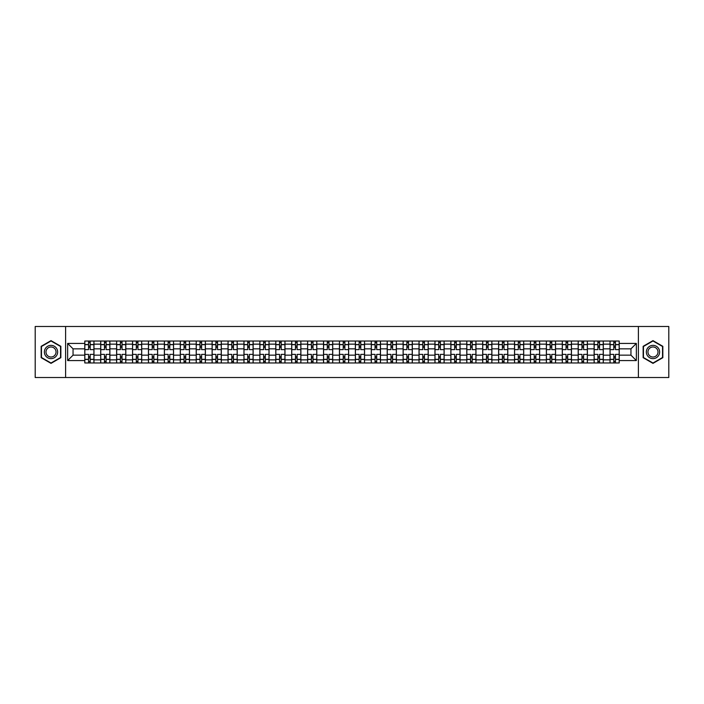 <?xml version="1.0" encoding="UTF-8"?>
<svg xmlns="http://www.w3.org/2000/svg" width="704" height="704" viewBox="0 0 704 704"><rect width="100%" height="100%" fill="white"/><g stroke="black" fill="none" stroke-linecap="round" stroke-linejoin="round"><path stroke-width="1.06" d="M638.396 377.511L668.8 377.511L668.8 326.489L35.2 326.489L35.2 377.511L638.396 377.511L638.396 326.489M100.698 362.965L100.698 344.142L93.966 344.142L93.966 362.965M93.966 344.142L93.966 341.035M100.698 344.142L100.698 341.035M109.886 341.035L109.886 362.965M116.618 362.965L116.618 341.035M125.805 341.035L125.805 362.965M132.537 362.965L132.537 341.035M141.715 341.035L141.715 362.965M148.456 362.965L148.456 341.035M157.634 341.035L157.634 362.965M164.366 362.965L164.366 341.035M173.554 341.035L173.554 362.965M180.286 362.965L180.286 341.035M189.464 341.035L189.464 362.965M196.205 362.965L196.205 341.035M205.383 341.035L205.383 362.965M212.115 362.965L212.115 341.035M221.302 341.035L221.302 362.965M228.034 362.965L228.034 341.035M237.222 341.035L237.222 362.965M243.954 362.965L243.954 341.035M253.132 341.035L253.132 362.965M259.864 362.965L259.864 341.035M269.051 341.035L269.051 362.965M275.783 362.965L275.783 341.035M284.97 341.035L284.97 362.965M291.702 362.965L291.702 341.035M300.881 341.035L300.881 362.965M307.622 362.965L307.622 341.035M316.8 341.035L316.8 362.965M323.532 362.965L323.532 341.035M332.719 341.035L332.719 362.965M339.451 362.965L339.451 341.035M348.63 341.035L348.63 362.965M355.37 362.965L355.37 341.035M364.549 341.035L364.549 362.965M371.281 362.965L371.281 341.035M380.468 341.035L380.468 362.965M387.2 362.965L387.2 341.035M396.378 341.035L396.378 362.965M403.119 362.965L403.119 341.035M412.298 341.035L412.298 362.965M419.03 362.965L419.03 341.035M428.217 341.035L428.217 362.965M434.949 362.965L434.949 341.035M444.136 341.035L444.136 362.965M450.868 362.965L450.868 341.035M460.046 341.035L460.046 362.965M466.778 362.965L466.778 341.035M475.966 341.035L475.966 362.965M482.698 362.965L482.698 341.035M491.885 341.035L491.885 362.965M498.617 362.965L498.617 341.035M507.795 341.035L507.795 362.965M514.536 362.965L514.536 341.035M523.714 341.035L523.714 362.965M530.446 362.965L530.446 341.035M539.634 341.035L539.634 362.965M546.366 362.965L546.366 341.035M555.544 341.035L555.544 362.965M562.285 362.965L562.285 341.035M571.463 341.035L571.463 362.965M578.195 362.965L578.195 341.035M587.382 341.035L587.382 362.965M594.114 362.965L594.114 341.035M603.302 341.035L603.302 362.965M610.034 362.965L610.034 341.035M610.034 355.159L603.302 355.159M594.114 355.159L587.382 355.159M578.195 355.159L571.463 355.159M562.285 355.159L555.544 355.159M546.366 355.159L539.634 355.159M530.446 355.159L523.714 355.159M514.536 355.159L507.795 355.159M498.617 355.159L491.885 355.159M482.698 355.159L475.966 355.159M466.778 355.159L460.046 355.159M450.868 355.159L444.136 355.159M434.949 355.159L428.217 355.159M419.03 355.159L412.298 355.159M403.119 355.159L396.378 355.159M387.2 355.159L380.468 355.159M371.281 355.159L364.549 355.159M355.37 355.159L348.63 355.159M339.451 355.159L332.719 355.159M323.532 355.159L316.8 355.159M307.622 355.159L300.881 355.159M291.702 355.159L284.97 355.159M275.783 355.159L269.051 355.159M259.864 355.159L253.132 355.159M243.954 355.159L237.222 355.159M228.034 355.159L221.302 355.159M212.115 355.159L205.383 355.159M196.205 355.159L189.464 355.159M180.286 355.159L173.554 355.159M164.366 355.159L157.634 355.159M148.456 355.159L141.715 355.159M132.537 355.159L125.805 355.159M116.618 355.159L109.886 355.159M100.698 355.159L93.966 355.159M610.034 348.841L603.302 348.841M594.114 348.841L587.382 348.841M578.195 348.841L571.463 348.841M562.285 348.841L555.544 348.841M546.366 348.841L539.634 348.841M530.446 348.841L523.714 348.841M514.536 348.841L507.795 348.841M498.617 348.841L491.885 348.841M482.698 348.841L475.966 348.841M466.778 348.841L460.046 348.841M450.868 348.841L444.136 348.841M434.949 348.841L428.217 348.841M419.03 348.841L412.298 348.841M403.119 348.841L396.378 348.841M387.2 348.841L380.468 348.841M371.281 348.841L364.549 348.841M355.37 348.841L348.63 348.841M339.451 348.841L332.719 348.841M323.532 348.841L316.8 348.841M307.622 348.841L300.881 348.841M291.702 348.841L284.97 348.841M275.783 348.841L269.051 348.841M259.864 348.841L253.132 348.841M243.954 348.841L237.222 348.841M228.034 348.841L221.302 348.841M212.115 348.841L205.383 348.841M196.205 348.841L189.464 348.841M180.286 348.841L173.554 348.841M164.366 348.841L157.634 348.841M148.456 348.841L141.715 348.841M132.537 348.841L125.805 348.841M116.618 348.841L109.886 348.841M100.698 348.841L93.966 348.841M73.049 355.159L84.788 355.159L84.788 348.841L73.049 348.841L73.049 355.159L67.646 360.571L67.646 343.429L84.788 343.429L84.788 348.841M619.212 348.841L619.212 355.159L630.951 355.159L630.951 348.841L619.212 348.841L619.212 341.035L84.788 341.035L84.788 343.429M619.212 343.429L636.354 343.429L636.354 360.571L619.212 360.571L619.212 355.159M84.788 355.159L84.788 362.965L619.212 362.965L619.212 360.571M84.788 360.571L67.646 360.571M65.604 377.511L65.604 326.489M60.861 346.315L51.014 340.63L41.166 346.315L41.166 357.685L51.014 363.37L60.861 357.685L60.861 346.315M662.834 346.315L652.986 340.63L643.139 346.315L643.139 357.685L652.986 363.37L662.834 357.685L662.834 346.315M90.191 361.434L88.563 361.434M88.563 342.566L90.191 342.566M106.11 361.434L104.474 361.434M104.474 342.566L106.11 342.566M122.03 361.434L120.393 361.434M120.393 342.566L122.03 342.566M137.94 361.434L136.312 361.434M136.312 342.566L137.94 342.566M153.859 361.434L152.231 361.434M152.231 342.566L153.859 342.566M169.778 361.434L168.142 361.434M168.142 342.566L169.778 342.566M185.689 361.434L184.061 361.434M184.061 342.566L185.689 342.566M201.608 361.434L199.98 361.434M199.98 342.566L201.608 342.566M217.527 361.434L215.89 361.434M215.89 342.566L217.527 342.566M233.446 361.434L231.81 361.434M231.81 342.566L233.446 342.566M249.357 361.434L247.729 361.434M247.729 342.566L249.357 342.566M265.276 361.434L263.639 361.434M263.639 342.566L265.276 342.566M281.195 361.434L279.558 361.434M279.558 342.566L281.195 342.566M297.106 361.434L295.478 361.434M295.478 342.566L297.106 342.566M313.025 361.434L311.397 361.434M311.397 342.566L313.025 342.566M328.944 361.434L327.307 361.434M327.307 342.566L328.944 342.566M344.854 361.434L343.226 361.434M343.226 342.566L344.854 342.566M360.774 361.434L359.146 361.434M359.146 342.566L360.774 342.566M376.693 361.434L375.056 361.434M375.056 342.566L376.693 342.566M392.603 361.434L390.975 361.434M390.975 342.566L392.603 342.566M408.522 361.434L406.894 361.434M406.894 342.566L408.522 342.566M424.442 361.434L422.805 361.434M422.805 342.566L424.442 342.566M440.361 361.434L438.724 361.434M438.724 342.566L440.361 342.566M456.271 361.434L454.643 361.434M454.643 342.566L456.271 342.566M472.19 361.434L470.554 361.434M470.554 342.566L472.19 342.566M488.11 361.434L486.473 361.434M486.473 342.566L488.11 342.566M504.02 361.434L502.392 361.434M502.392 342.566L504.02 342.566M519.939 361.434L518.311 361.434M518.311 342.566L519.939 342.566M535.858 361.434L534.222 361.434M534.222 342.566L535.858 342.566M551.769 361.434L550.141 361.434M550.141 342.566L551.769 342.566M567.688 361.434L566.06 361.434M566.06 342.566L567.688 342.566M583.607 361.434L581.97 361.434M581.97 342.566L583.607 342.566M599.526 361.434L597.89 361.434M597.89 342.566L599.526 342.566M615.437 361.434L613.809 361.434M613.809 342.566L615.437 342.566M67.646 343.429L73.049 348.841M630.951 355.159L636.354 360.571M630.951 348.841L636.354 343.429M93.914 362.965L93.914 349.606L90.191 349.606L90.191 341.035M88.563 341.035L88.563 349.606L84.841 349.606L84.841 341.035M93.914 349.606L93.914 341.035M84.841 362.965L84.841 354.394L88.563 354.394L88.563 362.965M90.191 362.965L90.191 354.394L93.914 354.394M88.563 347.354L90.191 347.354M84.841 354.394L84.841 349.606M90.191 356.646L88.563 356.646M90.191 361.645L88.563 361.645M88.563 357.966L90.191 357.966M90.191 346.034L88.563 346.034M88.563 342.355L90.191 342.355M45.267 355.318A6.635 6.635 0 0 0 54.331 357.746A6.635 6.635 0 0 0 56.76 348.682A6.635 6.635 0 0 0 47.696 346.254A6.635 6.635 0 0 0 45.267 355.318M46.666 354.508A5.025 5.025 0 0 0 53.522 356.347A5.025 5.025 0 0 0 55.361 349.492A5.025 5.025 0 0 0 48.506 347.653A5.025 5.025 0 0 0 46.666 354.508M51.014 340.982L60.553 346.491L60.553 357.509L51.014 363.018L41.474 357.509L41.474 346.491L51.014 340.982M647.24 355.318A6.635 6.635 0 0 0 656.304 357.746A6.635 6.635 0 0 0 658.733 348.682A6.635 6.635 0 0 0 649.669 346.254A6.635 6.635 0 0 0 647.24 355.318M648.639 354.508A5.025 5.025 0 0 0 655.494 356.347A5.025 5.025 0 0 0 657.334 349.492A5.025 5.025 0 0 0 650.478 347.653A5.025 5.025 0 0 0 648.639 354.508M652.986 340.982L662.526 346.491L662.526 357.509L652.986 363.018L643.447 357.509L643.447 346.491L652.986 340.982M109.833 362.965L109.833 349.606L106.11 349.606L106.11 341.035M104.474 341.035L104.474 349.606L100.751 349.606L100.751 341.035M109.833 349.606L109.833 341.035M100.751 362.965L100.751 354.394L104.474 354.394L104.474 362.965M106.11 362.965L106.11 354.394L109.833 354.394M104.474 347.354L106.11 347.354M100.751 354.394L100.751 349.606M106.11 356.646L104.474 356.646M106.11 361.645L104.474 361.645M104.474 357.966L106.11 357.966M106.11 346.034L104.474 346.034M104.474 342.355L106.11 342.355M125.752 362.965L125.752 349.606L122.03 349.606L122.03 341.035M120.393 341.035L120.393 349.606L116.67 349.606L116.67 341.035M125.752 349.606L125.752 341.035M116.67 362.965L116.67 354.394L120.393 354.394L120.393 362.965M122.03 362.965L122.03 354.394L125.752 354.394M120.393 347.354L122.03 347.354M116.67 354.394L116.67 349.606M122.03 356.646L120.393 356.646M122.03 361.645L120.393 361.645M120.393 357.966L122.03 357.966M122.03 346.034L120.393 346.034M120.393 342.355L122.03 342.355M141.671 362.965L141.671 349.606L137.94 349.606L137.94 341.035M136.312 341.035L136.312 349.606L132.59 349.606L132.59 341.035M141.671 349.606L141.671 341.035M132.59 362.965L132.59 354.394L136.312 354.394L136.312 362.965M137.94 362.965L137.94 354.394L141.671 354.394M136.312 347.354L137.94 347.354M132.59 354.394L132.59 349.606M137.94 356.646L136.312 356.646M137.94 361.645L136.312 361.645M136.312 357.966L137.94 357.966M137.94 346.034L136.312 346.034M136.312 342.355L137.94 342.355M157.582 362.965L157.582 349.606L153.859 349.606L153.859 341.035M152.231 341.035L152.231 349.606L148.5 349.606L148.5 341.035M157.582 349.606L157.582 341.035M148.5 362.965L148.5 354.394L152.231 354.394L152.231 362.965M153.859 362.965L153.859 354.394L157.582 354.394M152.231 347.354L153.859 347.354M148.5 354.394L148.5 349.606M153.859 356.646L152.231 356.646M153.859 361.645L152.231 361.645M152.231 357.966L153.859 357.966M153.859 346.034L152.231 346.034M152.231 342.355L153.859 342.355M173.501 362.965L173.501 349.606L169.778 349.606L169.778 341.035M168.142 341.035L168.142 349.606L164.419 349.606L164.419 341.035M173.501 349.606L173.501 341.035M164.419 362.965L164.419 354.394L168.142 354.394L168.142 362.965M169.778 362.965L169.778 354.394L173.501 354.394M168.142 347.354L169.778 347.354M164.419 354.394L164.419 349.606M169.778 356.646L168.142 356.646M169.778 361.645L168.142 361.645M168.142 357.966L169.778 357.966M169.778 346.034L168.142 346.034M168.142 342.355L169.778 342.355M189.42 362.965L189.42 349.606L185.689 349.606L185.689 341.035M184.061 341.035L184.061 349.606L180.338 349.606L180.338 341.035M189.42 349.606L189.42 341.035M180.338 362.965L180.338 354.394L184.061 354.394L184.061 362.965M185.689 362.965L185.689 354.394L189.42 354.394M184.061 347.354L185.689 347.354M180.338 354.394L180.338 349.606M185.689 356.646L184.061 356.646M185.689 361.645L184.061 361.645M184.061 357.966L185.689 357.966M185.689 346.034L184.061 346.034M184.061 342.355L185.689 342.355M205.33 362.965L205.33 349.606L201.608 349.606L201.608 341.035M199.98 341.035L199.98 349.606L196.249 349.606L196.249 341.035M205.33 349.606L205.33 341.035M196.249 362.965L196.249 354.394L199.98 354.394L199.98 362.965M201.608 362.965L201.608 354.394L205.33 354.394M199.98 347.354L201.608 347.354M196.249 354.394L196.249 349.606M201.608 356.646L199.98 356.646M201.608 361.645L199.98 361.645M199.98 357.966L201.608 357.966M201.608 346.034L199.98 346.034M199.98 342.355L201.608 342.355M221.25 362.965L221.25 349.606L217.527 349.606L217.527 341.035M215.89 341.035L215.89 349.606L212.168 349.606L212.168 341.035M221.25 349.606L221.25 341.035M212.168 362.965L212.168 354.394L215.89 354.394L215.89 362.965M217.527 362.965L217.527 354.394L221.25 354.394M215.89 347.354L217.527 347.354M212.168 354.394L212.168 349.606M217.527 356.646L215.89 356.646M217.527 361.645L215.89 361.645M215.89 357.966L217.527 357.966M217.527 346.034L215.89 346.034M215.89 342.355L217.527 342.355M237.169 362.965L237.169 349.606L233.446 349.606L233.446 341.035M231.81 341.035L231.81 349.606L228.087 349.606L228.087 341.035M237.169 349.606L237.169 341.035M228.087 362.965L228.087 354.394L231.81 354.394L231.81 362.965M233.446 362.965L233.446 354.394L237.169 354.394M231.81 347.354L233.446 347.354M228.087 354.394L228.087 349.606M233.446 356.646L231.81 356.646M233.446 361.645L231.81 361.645M231.81 357.966L233.446 357.966M233.446 346.034L231.81 346.034M231.81 342.355L233.446 342.355M253.079 362.965L253.079 349.606L249.357 349.606L249.357 341.035M247.729 341.035L247.729 349.606L244.006 349.606L244.006 341.035M253.079 349.606L253.079 341.035M244.006 362.965L244.006 354.394L247.729 354.394L247.729 362.965M249.357 362.965L249.357 354.394L253.079 354.394M247.729 347.354L249.357 347.354M244.006 354.394L244.006 349.606M249.357 356.646L247.729 356.646M249.357 361.645L247.729 361.645M247.729 357.966L249.357 357.966M249.357 346.034L247.729 346.034M247.729 342.355L249.357 342.355M268.998 362.965L268.998 349.606L265.276 349.606L265.276 341.035M263.639 341.035L263.639 349.606L259.917 349.606L259.917 341.035M268.998 349.606L268.998 341.035M259.917 362.965L259.917 354.394L263.639 354.394L263.639 362.965M265.276 362.965L265.276 354.394L268.998 354.394M263.639 347.354L265.276 347.354M259.917 354.394L259.917 349.606M265.276 356.646L263.639 356.646M265.276 361.645L263.639 361.645M263.639 357.966L265.276 357.966M265.276 346.034L263.639 346.034M263.639 342.355L265.276 342.355M284.918 362.965L284.918 349.606L281.195 349.606L281.195 341.035M279.558 341.035L279.558 349.606L275.836 349.606L275.836 341.035M284.918 349.606L284.918 341.035M275.836 362.965L275.836 354.394L279.558 354.394L279.558 362.965M281.195 362.965L281.195 354.394L284.918 354.394M279.558 347.354L281.195 347.354M275.836 354.394L275.836 349.606M281.195 356.646L279.558 356.646M281.195 361.645L279.558 361.645M279.558 357.966L281.195 357.966M281.195 346.034L279.558 346.034M279.558 342.355L281.195 342.355M300.837 362.965L300.837 349.606L297.106 349.606L297.106 341.035M295.478 341.035L295.478 349.606L291.755 349.606L291.755 341.035M300.837 349.606L300.837 341.035M291.755 362.965L291.755 354.394L295.478 354.394L295.478 362.965M297.106 362.965L297.106 354.394L300.837 354.394M295.478 347.354L297.106 347.354M291.755 354.394L291.755 349.606M297.106 356.646L295.478 356.646M297.106 361.645L295.478 361.645M295.478 357.966L297.106 357.966M297.106 346.034L295.478 346.034M295.478 342.355L297.106 342.355M316.747 362.965L316.747 349.606L313.025 349.606L313.025 341.035M311.397 341.035L311.397 349.606L307.666 349.606L307.666 341.035M316.747 349.606L316.747 341.035M307.666 362.965L307.666 354.394L311.397 354.394L311.397 362.965M313.025 362.965L313.025 354.394L316.747 354.394M311.397 347.354L313.025 347.354M307.666 354.394L307.666 349.606M313.025 356.646L311.397 356.646M313.025 361.645L311.397 361.645M311.397 357.966L313.025 357.966M313.025 346.034L311.397 346.034M311.397 342.355L313.025 342.355M332.666 362.965L332.666 349.606L328.944 349.606L328.944 341.035M327.307 341.035L327.307 349.606L323.585 349.606L323.585 341.035M332.666 349.606L332.666 341.035M323.585 362.965L323.585 354.394L327.307 354.394L327.307 362.965M328.944 362.965L328.944 354.394L332.666 354.394M327.307 347.354L328.944 347.354M323.585 354.394L323.585 349.606M328.944 356.646L327.307 356.646M328.944 361.645L327.307 361.645M327.307 357.966L328.944 357.966M328.944 346.034L327.307 346.034M327.307 342.355L328.944 342.355M348.586 362.965L348.586 349.606L344.854 349.606L344.854 341.035M343.226 341.035L343.226 349.606L339.504 349.606L339.504 341.035M348.586 349.606L348.586 341.035M339.504 362.965L339.504 354.394L343.226 354.394L343.226 362.965M344.854 362.965L344.854 354.394L348.586 354.394M343.226 347.354L344.854 347.354M339.504 354.394L339.504 349.606M344.854 356.646L343.226 356.646M344.854 361.645L343.226 361.645M343.226 357.966L344.854 357.966M344.854 346.034L343.226 346.034M343.226 342.355L344.854 342.355M364.496 362.965L364.496 349.606L360.774 349.606L360.774 341.035M359.146 341.035L359.146 349.606L355.414 349.606L355.414 341.035M364.496 349.606L364.496 341.035M355.414 362.965L355.414 354.394L359.146 354.394L359.146 362.965M360.774 362.965L360.774 354.394L364.496 354.394M359.146 347.354L360.774 347.354M355.414 354.394L355.414 349.606M360.774 356.646L359.146 356.646M360.774 361.645L359.146 361.645M359.146 357.966L360.774 357.966M360.774 346.034L359.146 346.034M359.146 342.355L360.774 342.355M380.415 362.965L380.415 349.606L376.693 349.606L376.693 341.035M375.056 341.035L375.056 349.606L371.334 349.606L371.334 341.035M380.415 349.606L380.415 341.035M371.334 362.965L371.334 354.394L375.056 354.394L375.056 362.965M376.693 362.965L376.693 354.394L380.415 354.394M375.056 347.354L376.693 347.354M371.334 354.394L371.334 349.606M376.693 356.646L375.056 356.646M376.693 361.645L375.056 361.645M375.056 357.966L376.693 357.966M376.693 346.034L375.056 346.034M375.056 342.355L376.693 342.355M396.334 362.965L396.334 349.606L392.603 349.606L392.603 341.035M390.975 341.035L390.975 349.606L387.253 349.606L387.253 341.035M396.334 349.606L396.334 341.035M387.253 362.965L387.253 354.394L390.975 354.394L390.975 362.965M392.603 362.965L392.603 354.394L396.334 354.394M390.975 347.354L392.603 347.354M387.253 354.394L387.253 349.606M392.603 356.646L390.975 356.646M392.603 361.645L390.975 361.645M390.975 357.966L392.603 357.966M392.603 346.034L390.975 346.034M390.975 342.355L392.603 342.355M412.245 362.965L412.245 349.606L408.522 349.606L408.522 341.035M406.894 341.035L406.894 349.606L403.163 349.606L403.163 341.035M412.245 349.606L412.245 341.035M403.163 362.965L403.163 354.394L406.894 354.394L406.894 362.965M408.522 362.965L408.522 354.394L412.245 354.394M406.894 347.354L408.522 347.354M403.163 354.394L403.163 349.606M408.522 356.646L406.894 356.646M408.522 361.645L406.894 361.645M406.894 357.966L408.522 357.966M408.522 346.034L406.894 346.034M406.894 342.355L408.522 342.355M428.164 362.965L428.164 349.606L424.442 349.606L424.442 341.035M422.805 341.035L422.805 349.606L419.082 349.606L419.082 341.035M428.164 349.606L428.164 341.035M419.082 362.965L419.082 354.394L422.805 354.394L422.805 362.965M424.442 362.965L424.442 354.394L428.164 354.394M422.805 347.354L424.442 347.354M419.082 354.394L419.082 349.606M424.442 356.646L422.805 356.646M424.442 361.645L422.805 361.645M422.805 357.966L424.442 357.966M424.442 346.034L422.805 346.034M422.805 342.355L424.442 342.355M444.083 362.965L444.083 349.606L440.361 349.606L440.361 341.035M438.724 341.035L438.724 349.606L435.002 349.606L435.002 341.035M444.083 349.606L444.083 341.035M435.002 362.965L435.002 354.394L438.724 354.394L438.724 362.965M440.361 362.965L440.361 354.394L444.083 354.394M438.724 347.354L440.361 347.354M435.002 354.394L435.002 349.606M440.361 356.646L438.724 356.646M440.361 361.645L438.724 361.645M438.724 357.966L440.361 357.966M440.361 346.034L438.724 346.034M438.724 342.355L440.361 342.355M459.994 362.965L459.994 349.606L456.271 349.606L456.271 341.035M454.643 341.035L454.643 349.606L450.921 349.606L450.921 341.035M459.994 349.606L459.994 341.035M450.921 362.965L450.921 354.394L454.643 354.394L454.643 362.965M456.271 362.965L456.271 354.394L459.994 354.394M454.643 347.354L456.271 347.354M450.921 354.394L450.921 349.606M456.271 356.646L454.643 356.646M456.271 361.645L454.643 361.645M454.643 357.966L456.271 357.966M456.271 346.034L454.643 346.034M454.643 342.355L456.271 342.355M475.913 362.965L475.913 349.606L472.19 349.606L472.19 341.035M470.554 341.035L470.554 349.606L466.831 349.606L466.831 341.035M475.913 349.606L475.913 341.035M466.831 362.965L466.831 354.394L470.554 354.394L470.554 362.965M472.19 362.965L472.19 354.394L475.913 354.394M470.554 347.354L472.19 347.354M466.831 354.394L466.831 349.606M472.19 356.646L470.554 356.646M472.19 361.645L470.554 361.645M470.554 357.966L472.19 357.966M472.19 346.034L470.554 346.034M470.554 342.355L472.19 342.355M491.832 362.965L491.832 349.606L488.11 349.606L488.11 341.035M486.473 341.035L486.473 349.606L482.75 349.606L482.75 341.035M491.832 349.606L491.832 341.035M482.75 362.965L482.75 354.394L486.473 354.394L486.473 362.965M488.11 362.965L488.11 354.394L491.832 354.394M486.473 347.354L488.11 347.354M482.75 354.394L482.75 349.606M488.11 356.646L486.473 356.646M488.11 361.645L486.473 361.645M486.473 357.966L488.11 357.966M488.11 346.034L486.473 346.034M486.473 342.355L488.11 342.355M507.751 362.965L507.751 349.606L504.02 349.606L504.02 341.035M502.392 341.035L502.392 349.606L498.67 349.606L498.67 341.035M507.751 349.606L507.751 341.035M498.67 362.965L498.67 354.394L502.392 354.394L502.392 362.965M504.02 362.965L504.02 354.394L507.751 354.394M502.392 347.354L504.02 347.354M498.67 354.394L498.67 349.606M504.02 356.646L502.392 356.646M504.02 361.645L502.392 361.645M502.392 357.966L504.02 357.966M504.02 346.034L502.392 346.034M502.392 342.355L504.02 342.355M523.662 362.965L523.662 349.606L519.939 349.606L519.939 341.035M518.311 341.035L518.311 349.606L514.58 349.606L514.58 341.035M523.662 349.606L523.662 341.035M514.58 362.965L514.58 354.394L518.311 354.394L518.311 362.965M519.939 362.965L519.939 354.394L523.662 354.394M518.311 347.354L519.939 347.354M514.58 354.394L514.58 349.606M519.939 356.646L518.311 356.646M519.939 361.645L518.311 361.645M518.311 357.966L519.939 357.966M519.939 346.034L518.311 346.034M518.311 342.355L519.939 342.355M539.581 362.965L539.581 349.606L535.858 349.606L535.858 341.035M534.222 341.035L534.222 349.606L530.499 349.606L530.499 341.035M539.581 349.606L539.581 341.035M530.499 362.965L530.499 354.394L534.222 354.394L534.222 362.965M535.858 362.965L535.858 354.394L539.581 354.394M534.222 347.354L535.858 347.354M530.499 354.394L530.499 349.606M535.858 356.646L534.222 356.646M535.858 361.645L534.222 361.645M534.222 357.966L535.858 357.966M535.858 346.034L534.222 346.034M534.222 342.355L535.858 342.355M555.5 362.965L555.5 349.606L551.769 349.606L551.769 341.035M550.141 341.035L550.141 349.606L546.418 349.606L546.418 341.035M555.5 349.606L555.5 341.035M546.418 362.965L546.418 354.394L550.141 354.394L550.141 362.965M551.769 362.965L551.769 354.394L555.5 354.394M550.141 347.354L551.769 347.354M546.418 354.394L546.418 349.606M551.769 356.646L550.141 356.646M551.769 361.645L550.141 361.645M550.141 357.966L551.769 357.966M551.769 346.034L550.141 346.034M550.141 342.355L551.769 342.355M571.41 362.965L571.41 349.606L567.688 349.606L567.688 341.035M566.06 341.035L566.06 349.606L562.329 349.606L562.329 341.035M571.41 349.606L571.41 341.035M562.329 362.965L562.329 354.394L566.06 354.394L566.06 362.965M567.688 362.965L567.688 354.394L571.41 354.394M566.06 347.354L567.688 347.354M562.329 354.394L562.329 349.606M567.688 356.646L566.06 356.646M567.688 361.645L566.06 361.645M566.06 357.966L567.688 357.966M567.688 346.034L566.06 346.034M566.06 342.355L567.688 342.355M587.33 362.965L587.33 349.606L583.607 349.606L583.607 341.035M581.97 341.035L581.97 349.606L578.248 349.606L578.248 341.035M587.33 349.606L587.33 341.035M578.248 362.965L578.248 354.394L581.97 354.394L581.97 362.965M583.607 362.965L583.607 354.394L587.33 354.394M581.97 347.354L583.607 347.354M578.248 354.394L578.248 349.606M583.607 356.646L581.97 356.646M583.607 361.645L581.97 361.645M581.97 357.966L583.607 357.966M583.607 346.034L581.97 346.034M581.97 342.355L583.607 342.355M603.249 362.965L603.249 349.606L599.526 349.606L599.526 341.035M597.89 341.035L597.89 349.606L594.167 349.606L594.167 341.035M603.249 349.606L603.249 341.035M594.167 362.965L594.167 354.394L597.89 354.394L597.89 362.965M599.526 362.965L599.526 354.394L603.249 354.394M597.89 347.354L599.526 347.354M594.167 354.394L594.167 349.606M599.526 356.646L597.89 356.646M599.526 361.645L597.89 361.645M597.89 357.966L599.526 357.966M599.526 346.034L597.89 346.034M597.89 342.355L599.526 342.355M619.159 362.965L619.159 349.606L615.437 349.606L615.437 341.035M613.809 341.035L613.809 349.606L610.086 349.606L610.086 341.035M619.159 349.606L619.159 341.035M610.086 362.965L610.086 354.394L613.809 354.394L613.809 362.965M615.437 362.965L615.437 354.394L619.159 354.394M613.809 347.354L615.437 347.354M610.086 354.394L610.086 349.606M615.437 356.646L613.809 356.646M615.437 361.645L613.809 361.645M613.809 357.966L615.437 357.966M615.437 346.034L613.809 346.034M613.809 342.355L615.437 342.355M594.114 344.142L587.382 344.142M578.195 344.142L571.463 344.142M562.285 344.142L555.544 344.142M546.366 344.142L539.634 344.142M530.446 344.142L523.714 344.142M514.536 344.142L507.795 344.142M498.617 344.142L491.885 344.142M482.698 344.142L475.966 344.142M466.778 344.142L460.046 344.142M450.868 344.142L444.136 344.142M434.949 344.142L428.217 344.142M419.03 344.142L412.298 344.142M403.119 344.142L396.378 344.142M387.2 344.142L380.468 344.142M371.281 344.142L364.549 344.142M355.37 344.142L348.63 344.142M339.451 344.142L332.719 344.142M323.532 344.142L316.8 344.142M307.622 344.142L300.881 344.142M291.702 344.142L284.97 344.142M275.783 344.142L269.051 344.142M259.864 344.142L253.132 344.142M243.954 344.142L237.222 344.142M228.034 344.142L221.302 344.142M212.115 344.142L205.383 344.142M196.205 344.142L189.464 344.142M180.286 344.142L173.554 344.142M164.366 344.142L157.634 344.142M148.456 344.142L141.715 344.142M132.537 344.142L125.805 344.142M116.618 344.142L109.886 344.142M610.034 344.142L603.302 344.142M594.114 359.858L587.382 359.858M578.195 359.858L571.463 359.858M562.285 359.858L555.544 359.858M546.366 359.858L539.634 359.858M530.446 359.858L523.714 359.858M514.536 359.858L507.795 359.858M498.617 359.858L491.885 359.858M482.698 359.858L475.966 359.858M466.778 359.858L460.046 359.858M450.868 359.858L444.136 359.858M434.949 359.858L428.217 359.858M419.03 359.858L412.298 359.858M403.119 359.858L396.378 359.858M387.2 359.858L380.468 359.858M371.281 359.858L364.549 359.858M355.37 359.858L348.63 359.858M339.451 359.858L332.719 359.858M323.532 359.858L316.8 359.858M307.622 359.858L300.881 359.858M291.702 359.858L284.97 359.858M275.783 359.858L269.051 359.858M259.864 359.858L253.132 359.858M243.954 359.858L237.222 359.858M228.034 359.858L221.302 359.858M212.115 359.858L205.383 359.858M196.205 359.858L189.464 359.858M180.286 359.858L173.554 359.858M164.366 359.858L157.634 359.858M148.456 359.858L141.715 359.858M132.537 359.858L125.805 359.858M116.618 359.858L109.886 359.858M100.698 359.858L93.966 359.858M610.034 359.858L603.302 359.858M93.914 344.555L90.191 344.555M88.563 344.555L84.841 344.555M88.563 344.687L84.841 344.687M88.563 359.313L84.841 359.313M88.563 359.445L84.841 359.445M93.914 359.445L90.191 359.445M93.914 344.687L90.191 344.687M93.914 359.313L90.191 359.313M109.833 344.555L106.11 344.555M104.474 344.555L100.751 344.555M104.474 344.687L100.751 344.687M104.474 359.313L100.751 359.313M104.474 359.445L100.751 359.445M109.833 359.445L106.11 359.445M109.833 344.687L106.11 344.687M109.833 359.313L106.11 359.313M125.752 344.555L122.03 344.555M120.393 344.555L116.67 344.555M120.393 344.687L116.67 344.687M120.393 359.313L116.67 359.313M120.393 359.445L116.67 359.445M125.752 359.445L122.03 359.445M125.752 344.687L122.03 344.687M125.752 359.313L122.03 359.313M141.671 344.555L137.94 344.555M136.312 344.555L132.59 344.555M136.312 344.687L132.59 344.687M136.312 359.313L132.59 359.313M136.312 359.445L132.59 359.445M141.671 359.445L137.94 359.445M141.671 344.687L137.94 344.687M141.671 359.313L137.94 359.313M157.582 344.555L153.859 344.555M152.231 344.555L148.5 344.555M152.231 344.687L148.5 344.687M152.231 359.313L148.5 359.313M152.231 359.445L148.5 359.445M157.582 359.445L153.859 359.445M157.582 344.687L153.859 344.687M157.582 359.313L153.859 359.313M173.501 344.555L169.778 344.555M168.142 344.555L164.419 344.555M168.142 344.687L164.419 344.687M168.142 359.313L164.419 359.313M168.142 359.445L164.419 359.445M173.501 359.445L169.778 359.445M173.501 344.687L169.778 344.687M173.501 359.313L169.778 359.313M189.42 344.555L185.689 344.555M184.061 344.555L180.338 344.555M184.061 344.687L180.338 344.687M184.061 359.313L180.338 359.313M184.061 359.445L180.338 359.445M189.42 359.445L185.689 359.445M189.42 344.687L185.689 344.687M189.42 359.313L185.689 359.313M205.33 344.555L201.608 344.555M199.98 344.555L196.249 344.555M199.98 344.687L196.249 344.687M199.98 359.313L196.249 359.313M199.98 359.445L196.249 359.445M205.33 359.445L201.608 359.445M205.33 344.687L201.608 344.687M205.33 359.313L201.608 359.313M221.25 344.555L217.527 344.555M215.89 344.555L212.168 344.555M215.89 344.687L212.168 344.687M215.89 359.313L212.168 359.313M215.89 359.445L212.168 359.445M221.25 359.445L217.527 359.445M221.25 344.687L217.527 344.687M221.25 359.313L217.527 359.313M237.169 344.555L233.446 344.555M231.81 344.555L228.087 344.555M231.81 344.687L228.087 344.687M231.81 359.313L228.087 359.313M231.81 359.445L228.087 359.445M237.169 359.445L233.446 359.445M237.169 344.687L233.446 344.687M237.169 359.313L233.446 359.313M253.079 344.555L249.357 344.555M247.729 344.555L244.006 344.555M247.729 344.687L244.006 344.687M247.729 359.313L244.006 359.313M247.729 359.445L244.006 359.445M253.079 359.445L249.357 359.445M253.079 344.687L249.357 344.687M253.079 359.313L249.357 359.313M268.998 344.555L265.276 344.555M263.639 344.555L259.917 344.555M263.639 344.687L259.917 344.687M263.639 359.313L259.917 359.313M263.639 359.445L259.917 359.445M268.998 359.445L265.276 359.445M268.998 344.687L265.276 344.687M268.998 359.313L265.276 359.313M284.918 344.555L281.195 344.555M279.558 344.555L275.836 344.555M279.558 344.687L275.836 344.687M279.558 359.313L275.836 359.313M279.558 359.445L275.836 359.445M284.918 359.445L281.195 359.445M284.918 344.687L281.195 344.687M284.918 359.313L281.195 359.313M300.837 344.555L297.106 344.555M295.478 344.555L291.755 344.555M295.478 344.687L291.755 344.687M295.478 359.313L291.755 359.313M295.478 359.445L291.755 359.445M300.837 359.445L297.106 359.445M300.837 344.687L297.106 344.687M300.837 359.313L297.106 359.313M316.747 344.555L313.025 344.555M311.397 344.555L307.666 344.555M311.397 344.687L307.666 344.687M311.397 359.313L307.666 359.313M311.397 359.445L307.666 359.445M316.747 359.445L313.025 359.445M316.747 344.687L313.025 344.687M316.747 359.313L313.025 359.313M332.666 344.555L328.944 344.555M327.307 344.555L323.585 344.555M327.307 344.687L323.585 344.687M327.307 359.313L323.585 359.313M327.307 359.445L323.585 359.445M332.666 359.445L328.944 359.445M332.666 344.687L328.944 344.687M332.666 359.313L328.944 359.313M348.586 344.555L344.854 344.555M343.226 344.555L339.504 344.555M343.226 344.687L339.504 344.687M343.226 359.313L339.504 359.313M343.226 359.445L339.504 359.445M348.586 359.445L344.854 359.445M348.586 344.687L344.854 344.687M348.586 359.313L344.854 359.313M364.496 344.555L360.774 344.555M359.146 344.555L355.414 344.555M359.146 344.687L355.414 344.687M359.146 359.313L355.414 359.313M359.146 359.445L355.414 359.445M364.496 359.445L360.774 359.445M364.496 344.687L360.774 344.687M364.496 359.313L360.774 359.313M380.415 344.555L376.693 344.555M375.056 344.555L371.334 344.555M375.056 344.687L371.334 344.687M375.056 359.313L371.334 359.313M375.056 359.445L371.334 359.445M380.415 359.445L376.693 359.445M380.415 344.687L376.693 344.687M380.415 359.313L376.693 359.313M396.334 344.555L392.603 344.555M390.975 344.555L387.253 344.555M390.975 344.687L387.253 344.687M390.975 359.313L387.253 359.313M390.975 359.445L387.253 359.445M396.334 359.445L392.603 359.445M396.334 344.687L392.603 344.687M396.334 359.313L392.603 359.313M412.245 344.555L408.522 344.555M406.894 344.555L403.163 344.555M406.894 344.687L403.163 344.687M406.894 359.313L403.163 359.313M406.894 359.445L403.163 359.445M412.245 359.445L408.522 359.445M412.245 344.687L408.522 344.687M412.245 359.313L408.522 359.313M428.164 344.555L424.442 344.555M422.805 344.555L419.082 344.555M422.805 344.687L419.082 344.687M422.805 359.313L419.082 359.313M422.805 359.445L419.082 359.445M428.164 359.445L424.442 359.445M428.164 344.687L424.442 344.687M428.164 359.313L424.442 359.313M444.083 344.555L440.361 344.555M438.724 344.555L435.002 344.555M438.724 344.687L435.002 344.687M438.724 359.313L435.002 359.313M438.724 359.445L435.002 359.445M444.083 359.445L440.361 359.445M444.083 344.687L440.361 344.687M444.083 359.313L440.361 359.313M459.994 344.555L456.271 344.555M454.643 344.555L450.921 344.555M454.643 344.687L450.921 344.687M454.643 359.313L450.921 359.313M454.643 359.445L450.921 359.445M459.994 359.445L456.271 359.445M459.994 344.687L456.271 344.687M459.994 359.313L456.271 359.313M475.913 344.555L472.19 344.555M470.554 344.555L466.831 344.555M470.554 344.687L466.831 344.687M470.554 359.313L466.831 359.313M470.554 359.445L466.831 359.445M475.913 359.445L472.19 359.445M475.913 344.687L472.19 344.687M475.913 359.313L472.19 359.313M491.832 344.555L488.11 344.555M486.473 344.555L482.75 344.555M486.473 344.687L482.75 344.687M486.473 359.313L482.75 359.313M486.473 359.445L482.75 359.445M491.832 359.445L488.11 359.445M491.832 344.687L488.11 344.687M491.832 359.313L488.11 359.313M507.751 344.555L504.02 344.555M502.392 344.555L498.67 344.555M502.392 344.687L498.67 344.687M502.392 359.313L498.67 359.313M502.392 359.445L498.67 359.445M507.751 359.445L504.02 359.445M507.751 344.687L504.02 344.687M507.751 359.313L504.02 359.313M523.662 344.555L519.939 344.555M518.311 344.555L514.58 344.555M518.311 344.687L514.58 344.687M518.311 359.313L514.58 359.313M518.311 359.445L514.58 359.445M523.662 359.445L519.939 359.445M523.662 344.687L519.939 344.687M523.662 359.313L519.939 359.313M539.581 344.555L535.858 344.555M534.222 344.555L530.499 344.555M534.222 344.687L530.499 344.687M534.222 359.313L530.499 359.313M534.222 359.445L530.499 359.445M539.581 359.445L535.858 359.445M539.581 344.687L535.858 344.687M539.581 359.313L535.858 359.313M555.5 344.555L551.769 344.555M550.141 344.555L546.418 344.555M550.141 344.687L546.418 344.687M550.141 359.313L546.418 359.313M550.141 359.445L546.418 359.445M555.5 359.445L551.769 359.445M555.5 344.687L551.769 344.687M555.5 359.313L551.769 359.313M571.41 344.555L567.688 344.555M566.06 344.555L562.329 344.555M566.06 344.687L562.329 344.687M566.06 359.313L562.329 359.313M566.06 359.445L562.329 359.445M571.41 359.445L567.688 359.445M571.41 344.687L567.688 344.687M571.41 359.313L567.688 359.313M587.33 344.555L583.607 344.555M581.97 344.555L578.248 344.555M581.97 344.687L578.248 344.687M581.97 359.313L578.248 359.313M581.97 359.445L578.248 359.445M587.33 359.445L583.607 359.445M587.33 344.687L583.607 344.687M587.33 359.313L583.607 359.313M603.249 344.555L599.526 344.555M597.89 344.555L594.167 344.555M597.89 344.687L594.167 344.687M597.89 359.313L594.167 359.313M597.89 359.445L594.167 359.445M603.249 359.445L599.526 359.445M603.249 344.687L599.526 344.687M603.249 359.313L599.526 359.313M619.159 344.555L615.437 344.555M613.809 344.555L610.086 344.555M613.809 344.687L610.086 344.687M613.809 359.313L610.086 359.313M613.809 359.445L610.086 359.445M619.159 359.445L615.437 359.445M619.159 344.687L615.437 344.687M619.159 359.313L615.437 359.313"/></g></svg>
